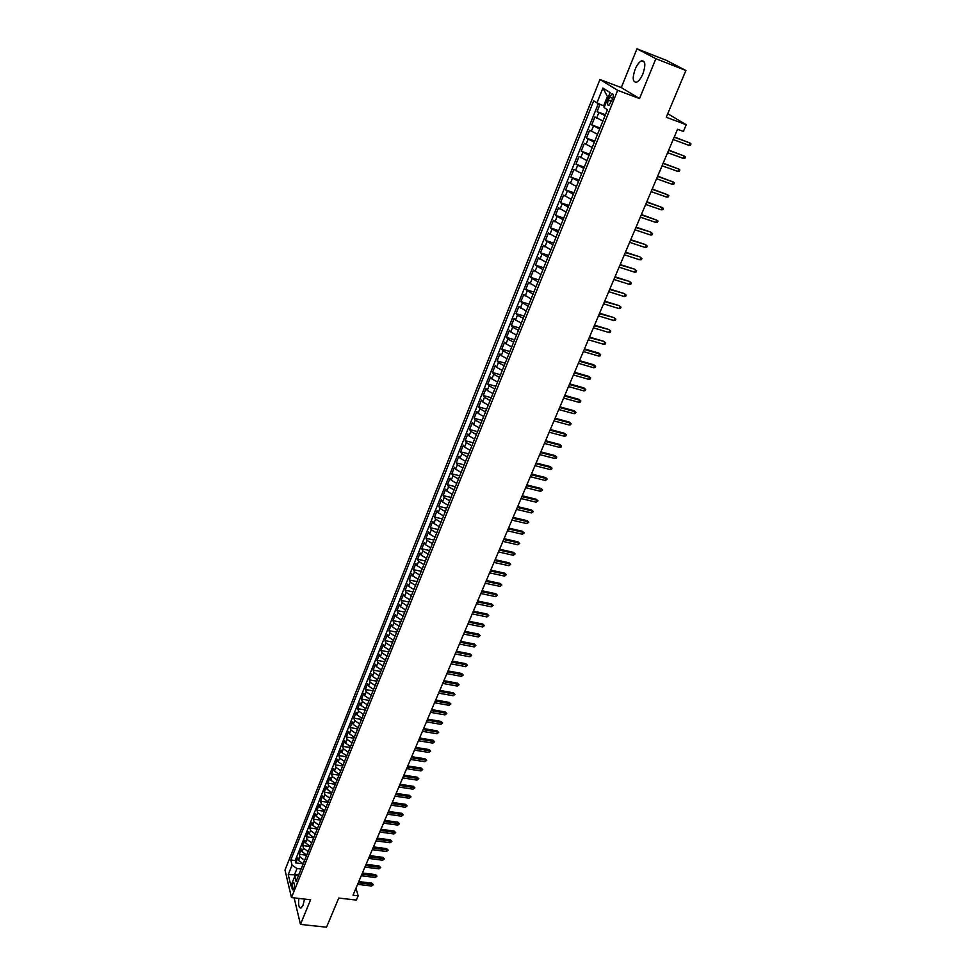 <?xml version="1.0" encoding="UTF-8"?>
<svg xmlns="http://www.w3.org/2000/svg" width="976" height="976" viewBox="0 0 976 976"><rect width="100%" height="100%" fill="white"/><g stroke="black" fill="none" stroke-linecap="round" stroke-linejoin="round"><path stroke-width="1.46" d="M298.9 898.432C298.168 904.972 298.876 908.18 301.023 908.058L303.036 905.191L304.5 899.067M642.94 73.761C645.905 64.77 645.368 60.488 641.366 60.915C639.06 62.147 636.974 64.965 635.095 69.381C632.155 78.312 632.692 82.57 636.706 82.155C638.975 80.959 641.049 78.165 642.94 73.761M293.837 888.721C294.825 885.134 294.715 883.109 293.532 882.67L292.69 883.902C291.714 887.477 291.812 889.49 293.007 889.929L293.837 888.721M599.947 79.507L284.992 870.055L291.482 897.578L617.662 90.317L599.947 79.507L621.273 87.584L639.512 98.564L655.872 58.719L636.962 48.8L621.273 87.584M636.962 48.8L666.266 60.305L685.884 70.479L666.254 117.266L686.226 124.757L667.755 113.692M294.154 897.883L300.462 924.406L326.521 927.2L338.745 898.054L356.35 900.092L358.168 895.809L355.947 888.258M655.872 58.719L685.884 70.479M600.02 104.261L597.056 111.654L605.425 114.729M602.9 121L594.921 116.974L591.737 124.928L600.081 127.966M597.532 134.285L589.614 130.211L586.454 138.104L594.787 141.105M592.212 147.474L584.343 143.362L581.196 151.207L589.516 154.147M586.918 160.576L579.11 156.416L575.986 164.212L584.282 167.116M581.672 173.594L573.912 169.385L570.801 177.132L579.097 179.987M576.462 186.526L568.74 182.268L565.665 189.954L573.937 192.772M571.277 199.36L563.616 195.066L560.553 202.703L568.813 205.472M566.129 212.121L558.516 207.778L555.478 215.354L563.725 218.099M561.017 224.785L553.453 220.393L550.44 227.933L558.662 230.629M555.942 237.363L548.427 232.935L545.425 240.425L553.636 243.073M550.903 249.868L543.437 245.391L540.448 252.833L548.646 255.444M545.889 262.288L538.471 257.774L535.507 265.155L543.693 267.729M540.924 274.61L533.543 270.059L530.602 277.391L538.776 279.941M535.97 286.871L528.65 282.271L525.722 289.555L533.884 292.056M531.066 299.034L523.783 294.398L520.879 301.645L529.016 304.109M526.186 311.124L518.951 306.452L516.072 313.65L524.185 316.078M521.343 323.141L515.523 320.067L514.145 318.432L511.29 325.581L519.391 327.96M516.524 335.073L510.729 331.986L509.374 330.327L506.532 337.428L514.633 339.782M511.741 346.931L505.983 343.833L504.641 342.149L501.81 349.201L509.899 351.519M506.995 358.704L501.249 355.606L499.932 353.885L497.126 360.9L505.19 363.17M502.274 370.404L496.552 367.293L495.259 365.549L492.465 372.515L500.517 374.76M497.577 382.031L491.892 378.908L490.611 377.139L487.829 384.068L495.869 386.276M492.917 393.584L487.256 390.449L485.987 388.668L483.23 395.536L491.257 397.708M488.293 405.064L482.656 401.917L481.4 400.111L478.667 406.943L486.67 409.078M483.681 416.471L478.081 413.324L476.837 411.482L474.116 418.265L482.107 420.375M479.118 427.805L473.531 424.645L472.311 422.779L469.602 429.525L477.581 431.599M474.568 439.066L469.017 435.894L467.809 434.003L465.125 440.713L473.079 442.75M470.054 450.253L464.527 447.081L463.332 445.166L460.66 451.827L468.614 453.828M465.576 461.367L460.062 458.183L458.891 456.256L456.231 462.868L464.173 464.844M461.111 472.421L455.633 469.224L454.474 467.272L451.839 473.848L459.757 475.788M456.683 483.401L451.229 480.204L450.082 478.216L447.459 484.755L455.365 486.67M452.278 494.307L446.849 491.099L445.715 489.098L443.116 495.601L451.01 497.479M447.911 505.153L442.494 501.945L441.384 499.907L438.797 506.373L446.666 508.215M443.555 515.926L438.175 512.705L437.077 510.655L434.503 517.073L442.36 518.89M439.237 526.637L433.869 523.404L432.795 521.343L430.233 527.723L438.078 529.504M434.942 537.288L429.599 534.043L428.537 531.957L425.987 538.288L433.832 540.057M430.672 547.865L425.353 544.62L424.304 542.51L421.778 548.805L429.599 550.537M426.439 558.37L421.144 555.124L420.095 552.989L417.594 559.248L425.39 560.956M422.218 568.825L416.947 565.568L415.922 563.42L413.421 569.642L421.217 571.314M418.033 579.207L412.775 575.95L411.762 573.778L409.286 579.964L417.069 581.598M413.861 589.528L408.639 586.259L407.639 584.075L405.174 590.224L412.933 591.834M409.725 599.789L404.515 596.519L403.539 594.311L401.087 600.411L408.834 602.009M405.613 609.988L400.428 606.706L399.452 604.473L397.025 610.549L404.759 612.111M401.526 620.126L396.366 616.832L395.402 614.587L392.974 620.626L400.697 622.163M397.464 630.203L392.315 626.909L391.376 624.64L388.96 630.642L396.671 632.143M393.413 640.219L388.302 636.913L387.362 634.632L384.971 640.598L392.669 642.074M389.4 650.175L384.3 646.868L383.385 644.563L381.006 650.492L388.68 651.944M385.41 660.069L380.335 656.763L379.42 654.432L377.065 660.337L384.727 661.765M381.445 669.902L376.382 666.596L375.492 664.253L373.137 670.109L380.786 671.512M377.492 679.686L372.466 676.368L371.575 674.013L369.245 679.833L376.882 681.211M373.576 689.41L368.562 686.079L367.684 683.712L365.366 689.507L372.991 690.849M369.672 699.072L364.682 695.742L363.816 693.35L361.51 699.109L369.123 700.439M365.793 708.686L360.827 705.343L359.973 702.94L357.68 708.661L365.28 709.967M361.937 718.238L356.996 714.896L356.155 712.468L353.873 718.165L361.462 719.434M358.107 727.73L353.178 724.387L352.36 721.947L350.091 727.608L357.655 728.865M354.3 737.173L349.396 733.818L348.578 731.366L346.321 736.99L353.873 738.222M350.518 746.555L345.626 743.2L344.821 740.735L342.576 746.335L350.116 747.531M346.748 755.888L341.881 752.533L341.088 750.044L338.855 755.607L346.382 756.79M343.003 765.172L338.16 761.805L337.379 759.304L335.158 764.842L342.674 766.001M339.282 774.395L334.451 771.028L333.682 768.515L331.474 774.017L338.977 775.151M335.585 783.569L330.766 780.202L330.01 777.665L327.826 783.142L335.305 784.253M331.901 792.695L327.106 789.316L326.362 786.766L324.178 792.207L331.657 793.293M328.241 801.76L323.471 798.38L322.739 795.818L320.567 801.223L328.034 802.296M324.605 810.775L319.847 807.396L319.128 804.822L316.968 810.19L324.422 811.239M320.994 819.742L316.248 816.351L315.541 813.764L313.394 819.108L320.836 820.133M317.395 828.661L312.674 825.269L311.966 822.67L309.843 827.977L317.261 828.978M313.821 837.518L309.111 834.126L308.428 831.515L306.305 836.798L313.711 837.786M310.258 846.338L305.573 842.947L304.89 840.312L302.792 845.57L310.185 846.534M306.72 855.098L302.06 851.706L301.389 849.059L299.29 854.293L306.671 855.232M686.226 124.757L683.383 131.431L677.539 129.259L353.007 895.212L358.168 895.809M609.536 97.149L608.329 100.162C607.157 103.785 607.353 105.518 608.951 105.335L612.55 99.04C613.721 95.404 613.526 93.672 611.928 93.855L609.536 97.149L612.794 98.369M299.12 873.947L294.776 876.302L296.057 881.548L607.438 109.739L604.083 107.555L610.122 92.549L602.887 88.047L596.946 102.883L593.713 100.772L290.811 859.978L292.056 865.078L296.985 868.53L294.545 874.594L294.935 876.192M294.776 876.302L290.933 885.866L288.249 874.594L292.056 865.078M605.047 115.656L597.056 111.654M598.361 103.517L295.216 860.527L295.813 862.967L303.182 863.882M303.207 863.821L298.558 860.417L297.9 857.77L295.813 862.967M304.61 860.344L299.961 856.94L299.29 854.293M308.135 851.609L303.463 848.205L302.792 845.57M311.686 842.813L306.989 839.421L306.305 836.798M315.248 833.98L310.539 830.588L309.843 827.977M318.835 825.098L314.101 821.707L313.394 819.108M322.434 816.156L317.688 812.776L316.968 810.19M326.057 807.176L321.299 803.797L320.567 801.223M329.705 798.136L324.923 794.757L324.178 792.207M333.377 789.047L328.57 785.68L327.826 783.142M337.062 779.909L332.243 776.542L331.474 774.017M340.77 770.711L335.927 767.343L335.158 764.842M344.504 761.463L339.636 758.108L338.855 755.607M348.249 752.167L343.369 748.812L342.576 746.335M352.031 742.809L347.127 739.454L346.321 736.99M355.825 733.403L350.909 730.06L350.091 727.608M359.644 723.936L354.703 720.593L353.873 718.165M363.487 714.42L358.521 711.077L357.68 708.661M367.342 704.843L362.364 701.512L361.51 699.109M371.234 695.217L366.232 691.886L365.366 689.507M375.138 685.53L370.111 682.2L369.245 679.833M379.066 675.782L374.028 672.464L373.137 670.109M383.019 665.974L377.956 662.667L377.065 660.337M387.008 656.116L381.921 652.81L381.006 650.492M391.01 646.197L385.898 642.891L384.971 640.598M395.036 636.218L389.9 632.924L388.96 630.642M399.086 626.177L393.938 622.883L392.974 620.626M403.161 616.076L397.988 612.794L397.025 610.549M407.26 605.913L402.063 602.643L401.087 600.411M411.384 595.689L406.162 592.42L405.174 590.224M415.532 585.405L410.286 582.147L409.286 579.964M419.704 575.059L414.446 571.802L413.421 569.642M423.901 564.653L418.619 561.395L417.594 559.248M428.135 554.173L422.828 550.928L421.778 548.805M432.38 543.632L427.049 540.399L425.987 538.288M436.662 533.03L431.307 529.797L430.233 527.723M440.969 522.367L435.589 519.134L434.503 517.073M445.3 511.631L439.895 508.411L438.797 506.373M449.655 500.822L444.226 497.614L443.116 495.601M454.035 489.952L448.594 486.756L447.459 484.755M458.452 479.021L452.986 475.824L451.839 473.848M462.892 468.004L457.402 464.82L456.231 462.868M467.358 456.927L461.843 453.755L460.66 451.827M471.859 445.788L466.321 442.616L465.125 440.713M476.386 434.564L470.81 431.404L469.602 429.525M480.936 423.279L475.349 420.119L474.116 418.265M485.523 411.921L479.899 408.773L478.667 406.943M490.135 400.477L484.486 397.342L483.23 395.536M494.783 388.973L489.11 385.849L487.829 384.068M499.456 377.395L493.758 374.272L492.465 372.515M504.153 365.732L498.431 362.621L497.126 360.9M508.886 354.007L503.14 350.896L501.81 349.201M513.657 342.198L507.874 339.099L506.532 337.428M518.451 330.303L512.644 327.228L511.29 325.581M523.27 318.347L517.439 315.272L516.072 313.65M528.138 306.305L520.879 301.645M533.03 294.179L525.722 289.555M537.947 281.979L530.602 277.391M542.9 269.693L535.507 265.155M547.89 257.322L540.448 252.833M552.916 244.878L545.425 240.425M557.967 232.349L550.44 227.933M563.067 219.734L555.478 215.354M568.191 207.022L560.553 202.703M573.339 194.236L565.665 189.954M578.536 181.365L570.801 177.132M583.77 168.397L575.986 164.212M589.028 155.355L581.196 151.207M594.335 142.215L586.454 138.104M599.679 128.978L591.737 124.928M608.329 97.027L607.401 96.441L603.607 105.884L596.946 102.883M604.608 106.25L603.607 105.884M639.512 98.564L617.662 90.317M300.462 924.406L310.575 899.762L291.482 897.578M296.826 874.862L288.249 874.594M301.108 869.03L296.985 868.53M295.216 860.527L290.811 859.978M607.401 96.441L602.887 88.047M688.946 145.351L690.447 145.253L691.008 143.936L689.959 142.996L688.946 145.351L673.172 139.544M674.184 137.165L689.959 142.996L674.27 136.957M683.346 158.429L684.847 158.307L685.408 157.014L684.347 156.075L683.346 158.429L667.608 152.695M668.609 150.341L684.347 156.075L668.706 150.109M677.783 171.41L679.284 171.288L679.845 169.995L678.784 169.08L677.783 171.41L662.07 165.761M663.058 163.419L678.784 169.08L663.168 163.163M672.257 184.305L673.757 184.171L674.306 182.89L673.245 181.987L672.257 184.305L656.567 178.742M657.556 176.412L673.245 181.987L657.678 176.144M666.767 197.103L668.267 196.969L668.816 195.688L667.755 194.81L666.767 197.103L651.102 191.638M652.09 189.32L667.755 194.81L652.212 189.027M661.325 209.828L662.814 209.681L663.363 208.413L662.301 207.546L661.325 209.828L645.685 204.435M646.661 202.13L662.301 207.546L646.795 201.812M655.909 222.467L657.409 222.308L657.946 221.052L656.885 220.198L655.909 222.467L640.293 217.148M641.269 214.866L656.885 220.198L641.403 214.525M635.901 227.506L650.614 232.056L652.566 233.593L651.492 232.764L650.528 235.009L634.949 229.775M650.614 232.056L636.059 227.152M652.566 233.593L652.029 234.85L650.528 235.009M630.581 240.072L645.282 244.525L647.21 246.062L646.149 245.244L645.185 247.477L629.63 242.329M645.282 244.525L630.74 239.693M647.21 246.062L646.685 247.306L645.185 247.477M625.299 252.552L639.975 256.908L641.903 258.457L640.842 257.64L639.878 259.86L624.347 254.785M639.975 256.908L625.47 252.15M641.903 258.457L641.378 259.689L639.878 259.86M620.053 264.947L634.705 269.205L636.633 270.755L635.559 269.962L634.607 272.17L619.101 267.168M634.705 269.205L620.224 264.52M636.633 270.755L636.108 271.987L634.607 272.17M614.831 277.257L629.483 281.43L631.387 282.979L630.313 282.198L629.374 284.382L613.892 279.465M629.483 281.43L615.014 276.818M631.387 282.979L630.862 284.199L629.374 284.382M609.646 289.482L624.274 293.569L626.177 295.118L625.104 294.349L624.176 296.521L608.719 291.678M624.274 293.569L609.841 289.03M626.177 295.118L625.665 296.326L624.176 296.521M604.498 301.633L619.113 305.634L621.004 307.184L619.931 306.427L619.004 308.587L603.583 303.817M619.113 305.634L604.705 301.157M621.004 307.184L620.492 308.379L619.004 308.587M599.386 313.699L613.989 317.615L615.868 319.164L614.795 318.42L613.867 320.567L598.471 315.87M613.989 317.615L599.593 313.211M615.868 319.164L615.356 320.36L613.867 320.567M594.311 325.691L608.89 329.522L610.769 331.071L609.683 330.339L608.768 332.474L593.396 327.838M608.89 329.522L594.518 325.179M610.769 331.071L610.256 332.255L608.768 332.474M589.26 337.611L603.827 341.344L605.693 342.893L604.62 342.173L603.705 344.308L588.357 339.746M603.827 341.344L589.48 337.074M605.693 342.893L605.181 344.077L603.705 344.308M584.246 349.445L599.569 353.946L598.788 353.105L600.655 354.654L599.569 353.946L598.666 356.057L583.343 351.567M598.788 353.105L584.478 348.896M600.655 354.654L600.155 355.825L598.666 356.057M579.268 361.205L594.567 365.634L593.798 364.78L595.641 366.329L594.567 365.634L593.664 367.732L578.365 363.304M593.798 364.78L579.5 360.632M595.641 366.329L595.14 367.488L593.664 367.732M574.315 372.881L589.589 377.248L588.833 376.382L590.663 377.932L589.589 377.248L588.699 379.322L573.424 374.979M588.833 376.382L574.559 372.295M590.663 377.932L590.175 379.078L588.699 379.322M569.398 384.495L584.648 388.79L583.892 387.899L585.722 389.461L584.648 388.79L583.758 390.851L568.508 386.569M583.892 387.899L569.655 383.885M585.722 389.461L585.234 390.607L583.758 390.851M564.506 396.024L579.732 400.245L578.988 399.355L580.818 400.904L579.732 400.245L578.853 402.307L563.628 398.086M578.988 399.355L564.775 395.402M580.818 400.904L580.33 402.051L578.853 402.307M559.651 407.48L574.852 411.64L574.12 410.737L575.938 412.287L574.852 411.64L573.973 413.69L558.784 409.542M574.12 410.737L559.919 406.846M575.938 412.287L575.45 413.421L573.973 413.69M554.832 418.863L570.008 422.962L569.276 422.047L571.082 423.596L570.008 422.962L569.13 424.999L553.965 420.912M569.276 422.047L555.1 418.216M571.082 423.596L570.606 424.719L569.13 424.999M550.037 430.184L565.189 434.21L564.47 433.283L566.263 434.832L565.189 434.21L564.323 436.223L549.171 432.209M564.47 433.283L550.318 429.513M566.263 434.832L565.787 435.955L564.323 436.223M545.267 441.42L560.395 445.385L559.687 444.446L561.481 445.995L560.395 445.385L559.541 447.398L544.413 443.433M559.687 444.446L545.56 440.737M561.481 445.995L561.005 447.118L559.541 447.398M540.533 452.596L555.637 456.5L554.929 455.548L556.723 457.097L555.637 456.5L554.783 458.488L539.691 454.596M554.929 455.548L540.838 451.9M556.723 457.097L556.247 458.208L554.783 458.488M535.836 463.698L550.903 467.528L550.208 466.565L551.989 468.126L550.903 467.528L550.061 469.517L534.994 465.686M550.208 466.565L536.141 462.978M551.989 468.126L551.513 469.224L550.061 469.517M531.164 474.726L546.206 478.508L545.523 477.532L547.292 479.082L546.206 478.508L545.364 480.473L530.322 476.703M545.523 477.532L531.469 473.994M547.292 479.082L545.364 480.473M526.515 485.694L541.534 489.403L540.863 488.415L542.619 489.976L541.534 489.403L540.704 491.355L525.686 487.658M540.863 488.415L526.833 484.95M542.619 489.976L540.704 491.355M521.904 496.577L536.898 500.237L536.227 499.236L537.983 500.798L536.898 500.237L536.068 502.176L521.074 498.541M536.227 499.236L522.221 495.82M537.983 500.798L536.068 502.176M517.317 507.41L532.286 510.997L531.615 509.997L533.372 511.546L532.286 510.997L531.456 512.937L516.487 509.35M531.615 509.997L517.646 506.629M533.372 511.546L531.456 512.937M512.754 518.171L527.699 521.696L527.04 520.684L528.785 522.233L527.699 521.696L526.881 523.624L511.936 520.098M527.04 520.684L513.095 517.378M528.785 522.233L526.881 523.624M508.228 528.858L523.148 532.335L522.502 531.31L524.234 532.859L523.148 532.335L522.331 534.238L507.41 530.773M522.502 531.31L508.569 528.053M524.234 532.859L522.331 534.238M503.726 539.484L518.61 542.9L517.975 541.863L519.708 543.412L518.61 542.9L517.805 544.803L502.921 541.387M517.975 541.863L504.067 538.667M519.708 543.412L517.805 544.803M499.248 550.049L514.12 553.404L513.486 552.355L515.206 553.917L514.12 553.404L513.303 555.295L498.443 551.94M513.486 552.355L499.602 549.22M515.206 553.917L513.303 555.295M494.795 560.541L509.643 563.847L509.021 562.786L510.729 564.335L509.643 563.847L508.838 565.714L494.002 562.432M509.021 562.786L495.161 559.699M510.729 564.335L508.838 565.714M490.379 570.972L505.19 574.217L504.58 573.156L506.288 574.705L505.19 574.217L504.397 576.084L489.586 572.851M504.58 573.156L490.745 570.118M506.288 574.705L504.397 576.084M485.987 581.342L500.773 584.539L500.163 583.453L501.871 585.014L500.773 584.539L499.98 586.381L485.194 583.209M500.163 583.453L486.353 580.476M501.871 585.014L499.98 586.381M481.619 591.651L496.381 594.787L495.784 593.701L497.479 595.25L496.381 594.787L495.601 596.629L480.839 593.506M495.784 593.701L481.998 590.773M497.479 595.25L495.601 596.629M477.276 601.899L492.014 604.974L491.428 603.876L493.112 605.425L492.014 604.974L491.233 606.804L476.508 603.729M491.428 603.876L477.667 600.996M493.112 605.425L491.233 606.804M472.97 612.074L487.683 615.1L487.097 614.002L488.769 615.551L487.683 615.1L486.902 616.917L472.189 613.904M487.097 614.002L473.348 611.171M488.769 615.551L486.902 616.917M468.675 622.2L483.364 625.177L482.791 624.054L484.45 625.604L483.364 625.177L482.595 626.982L467.907 624.018M482.791 624.054L469.066 621.273M484.45 625.604L482.595 626.982M464.417 632.265L479.082 635.181L478.508 634.058L480.168 635.608L479.082 635.181L478.313 636.974L463.649 634.058M478.508 634.058L464.808 631.326M480.168 635.608L478.313 636.974M460.184 642.257L474.812 645.124L474.251 643.989L475.91 645.551L474.812 645.124L474.055 646.917L459.415 644.05M474.251 643.989L460.574 641.305M475.91 645.551L474.055 646.917M455.963 652.2L470.578 655.018L470.017 653.871L471.664 655.421L470.578 655.018L469.822 656.787L455.206 653.981M470.017 653.871L456.378 651.236M471.664 655.421L469.822 656.787M451.778 662.082L466.369 664.851L465.82 663.692L467.455 665.242L466.369 664.851L465.613 666.608L451.034 663.851M465.82 663.692L452.193 661.106M467.455 665.242L465.613 666.608M447.618 671.903L462.185 674.623L461.636 673.464L463.271 675.014L462.185 674.623L461.428 676.368L446.874 673.672M461.636 673.464L448.033 670.915M463.271 675.014L461.428 676.368M443.482 681.675L458.012 684.335L457.476 683.163L459.11 684.713L458.012 684.335L457.268 686.079L442.738 683.42M457.476 683.163L443.897 680.675M459.11 684.713L457.268 686.079M439.371 691.374L453.877 693.997L453.352 692.814L454.975 694.363L453.877 693.997L453.132 695.729L438.627 693.119M453.352 692.814L439.798 690.374M454.975 694.363L453.132 695.729M435.284 701.024L449.765 703.598L449.241 702.415L450.851 703.964L449.765 703.598L449.033 705.319L434.54 702.757M449.241 702.415L435.711 700.012M450.851 703.964L449.033 705.319M431.209 710.626L445.678 713.139L445.154 711.943L446.764 713.493L445.678 713.139L444.946 714.859L430.489 712.346M445.154 711.943L431.648 709.589M446.764 713.493L444.946 714.859M427.171 720.154L441.616 722.63L441.091 721.435L442.701 722.972L441.616 722.63L440.884 724.338L426.451 721.874M441.091 721.435L427.61 719.117M442.701 722.972L440.884 724.338M423.157 729.645L437.565 732.061L437.065 730.853L438.663 732.403L437.565 732.061L436.845 733.757L422.437 731.341M437.065 730.853L423.596 728.584M438.663 732.403L436.845 733.757M419.155 739.064L433.551 741.443L433.051 740.235L434.637 741.772L433.551 741.443L432.832 743.126L418.448 740.76M433.051 740.235L419.607 738.002M434.637 741.772L432.832 743.126M415.19 748.446L429.55 750.776L429.062 749.556L430.648 751.093L429.55 750.776L428.83 752.447L414.471 750.129M429.062 749.556L415.642 747.372M430.648 751.093L428.83 752.447M411.238 757.766L425.585 760.048L425.097 758.816L426.671 760.365L425.585 760.048L424.865 761.707L410.53 759.438M425.097 758.816L411.701 756.681M426.671 760.365L424.865 761.707M407.309 767.026L421.632 769.271L421.144 768.027L422.718 769.576L421.632 769.271L420.924 770.918L406.614 768.685M421.144 768.027L407.785 765.928M422.718 769.576L420.924 770.918M403.417 776.237L417.704 778.433L417.228 777.189L418.789 778.726L417.704 778.433L416.996 780.08L402.71 777.896M417.228 777.189L403.881 775.139M418.789 778.726L416.996 780.08M399.526 785.399L413.8 787.547L413.324 786.302L414.885 787.839L413.8 787.547L413.092 789.181L398.83 787.046M413.324 786.302L400.001 784.277M414.885 787.839L413.092 789.181M395.67 794.501L409.908 796.611L409.444 795.355L411.006 796.892L409.908 796.611L409.212 798.234L394.975 796.135M409.444 795.355L396.146 793.378M411.006 796.892L409.212 798.234M391.84 803.565L406.053 805.627L405.589 804.358L407.138 805.895L406.053 805.627L405.357 807.237L391.144 805.188M405.589 804.358L392.315 802.431M407.138 805.895L405.357 807.237M388.021 812.569L402.21 814.582L401.758 813.313L403.308 814.85L402.21 814.582L401.526 816.192L387.338 814.179M401.758 813.313L388.509 811.422M403.308 814.85L401.526 816.192M384.227 821.524L398.391 823.5L397.952 822.219L399.489 823.756L398.391 823.5L397.708 825.098L383.544 823.122M397.952 822.219L384.715 820.365M399.489 823.756L397.708 825.098M380.457 830.417L394.597 832.357L394.158 831.076L395.683 832.613L394.597 832.357L393.914 833.943L379.774 832.016M394.158 831.076L380.945 829.258M395.683 832.613L393.914 833.943M376.699 839.275L390.827 841.166L390.388 839.872L391.913 841.41L390.827 841.166L390.144 842.752L376.028 840.861M390.388 839.872L377.2 838.103M391.913 841.41L390.144 842.752M372.978 848.071L387.069 849.925L386.642 848.632L388.155 850.169L387.069 849.925L386.398 851.499L372.307 849.657M386.642 848.632L373.479 846.9M388.155 850.169L386.398 851.499M369.27 856.83L383.336 858.648L382.909 857.343L384.422 858.868L383.336 858.648L382.665 860.21L368.599 858.404M382.909 857.343L369.77 855.635M384.422 858.868L382.665 860.21M365.573 865.541L379.627 867.31L379.2 865.993L380.713 867.53L379.627 867.31L378.956 868.86L364.914 867.103M379.2 865.993L366.085 864.333M380.713 867.53L378.956 868.86M361.913 874.191L375.931 875.923L375.516 874.606L377.017 876.143L375.931 875.923L375.272 877.473L361.254 875.74M375.516 874.606L362.425 872.983M377.017 876.143L375.272 877.473M358.265 882.804L372.259 884.5L371.856 883.17L373.344 884.707L372.259 884.5L371.6 886.037L357.606 884.341M371.856 883.17L358.778 881.584M373.344 884.707L371.6 886.037M596.604 118.108L598.752 112.777M298.558 860.417L299.961 856.94M302.06 851.706L303.463 848.205M305.573 842.947L306.989 839.421M309.111 834.126L310.539 830.588M312.674 825.269L314.101 821.707M316.248 816.351L317.688 812.776M319.847 807.396L321.299 803.797M323.471 798.38L324.923 794.757M327.106 789.316L328.57 785.68M330.766 780.202L332.243 776.542M334.451 771.028L335.927 767.343M338.16 761.805L339.636 758.108M341.881 752.533L343.369 748.812M345.626 743.2L347.127 739.454M349.396 733.818L350.909 730.06M353.178 724.387L354.703 720.593M356.996 714.896L358.521 711.077M360.827 705.343L362.364 701.512M364.682 695.742L366.232 691.886M368.562 686.079L370.111 682.2M372.466 676.368L374.028 672.464M376.382 666.596L377.956 662.667M380.335 656.763L381.921 652.81M384.3 646.868L385.898 642.891M388.302 636.913L389.9 632.924M392.315 626.909L393.938 622.883M396.366 616.832L397.988 612.794M400.428 606.706L402.063 602.643M404.515 596.519L406.162 592.42M408.639 586.259L410.286 582.147M412.775 575.95L414.446 571.802M416.947 565.568L418.619 561.395M421.144 555.124L422.828 550.928M425.353 544.62L427.049 540.399M429.599 534.043L431.307 529.797M433.869 523.404L435.589 519.134M438.175 512.705L439.895 508.411M442.494 501.945L444.226 497.614M446.849 491.099L448.594 486.756M451.229 480.204L452.986 475.824M455.633 469.224L457.402 464.82M460.062 458.183L461.843 453.755M464.527 447.081L466.321 442.616M469.017 435.894L470.81 431.404M473.531 424.645L475.349 420.119M478.081 413.324L479.899 408.773M482.656 401.917L484.486 397.342M487.256 390.449L489.11 385.849M491.892 378.908L493.758 374.272M496.552 367.293L498.431 362.621M501.249 355.606L503.14 350.896M505.983 343.833L507.874 339.099M510.729 331.986L512.644 327.228M515.523 320.067L517.439 315.272M520.342 308.062L522.27 303.243M525.186 295.984L527.138 291.129M530.066 283.821L532.03 278.941M534.982 271.584L536.959 266.668M539.935 259.262L541.924 254.309M544.913 246.855L546.914 241.877M549.927 234.374L551.94 229.348M554.978 221.796L557.003 216.745M560.053 209.145L562.103 204.057M565.177 196.408L567.227 191.284M570.326 183.573L572.387 178.425M575.511 170.666L577.597 165.469M580.732 157.661L582.831 152.439M585.99 144.57L588.101 139.312M591.273 131.382L593.408 126.087M611.598 101.382L608.329 100.162M644.392 62.098L641.366 60.915M613.123 94.306L611.928 93.855"/></g></svg>
